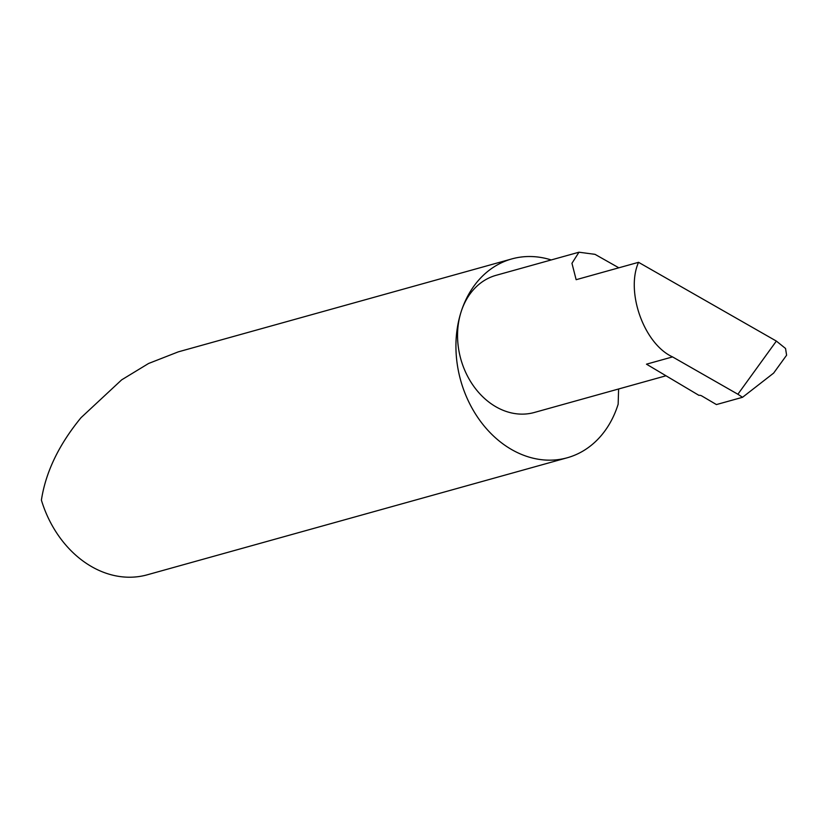 <?xml version="1.0" encoding="UTF-8"?>
<svg xmlns="http://www.w3.org/2000/svg" width="828" height="828" viewBox="0 0 828 828"><rect width="100%" height="100%" fill="white"/><g stroke="black" fill="none" stroke-linecap="round" stroke-linejoin="round"><path stroke-width="1.24" d="M776.364 341.084L785.544 348.474L786.6 355.202L773.642 373.097L742.54 397.295L737.883 394.242L776.364 341.084L638.543 262.31L576.143 279.698L571.951 263.294L578.979 252.209L595.032 254.351L618.837 267.806M551.21 259.951A103.21 81.889 74.4 0 0 511.828 258.916A103.21 81.889 74.4 0 0 461.144 311.742A71.198 56.48 -105.6 0 1 496.107 275.31L578.979 252.209M511.828 258.916L178.289 351.859L148.574 363.482L121.654 379.855L81.04 417.664C58.871 444.677 45.664 472.167 41.4 500.143A103.21 81.889 74.4 0 0 147.177 574.829L567.242 457.77A103.21 81.889 74.4 0 0 617.916 404.944A103.21 81.889 74.4 0 0 618.154 404.219L618.609 388.984M666.002 375.777L534.329 412.479A71.198 56.48 -105.6 0 1 474.082 386.759A71.198 56.48 -105.6 0 1 461.144 311.752A103.21 81.889 74.4 0 0 479.909 420.5A103.21 81.889 74.4 0 0 567.242 457.77M638.543 262.31C625.419 291.994 644.122 344.024 672.564 356.909L646.482 364.175L698.935 395.36A2.06 0.807 17.8 0 1 701.823 395.97L716.427 404.571L742.54 397.295M672.564 356.909L737.883 394.242"/></g></svg>

